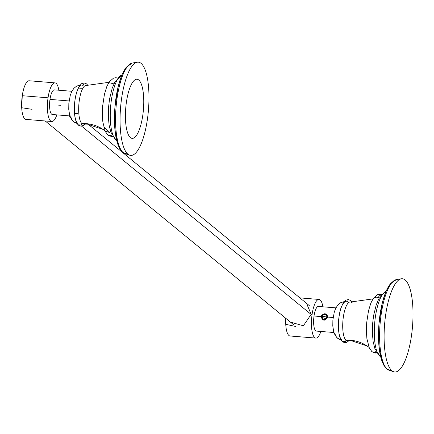 <?xml version="1.0" encoding="UTF-8"?>
<svg xmlns="http://www.w3.org/2000/svg" width="434" height="434" viewBox="0 0 434 434"><rect width="100%" height="100%" fill="white"/><g stroke="black" fill="none" stroke-linecap="round" stroke-linejoin="round"><path stroke-width="0.65" d="M311.151 314.433L81.554 126.115L311.151 314.433M70.151 116.762L69.066 115.873L70.151 116.762M290.411 322.104L303.377 325.788L311.167 314.314L312.089 314.384A19.389 5.799 94.7 0 0 315.854 338.091L290.08 335.992A19.389 5.799 -85.3 0 1 285.74 318.274L285.746 324.317L295.923 326.525M315.854 338.091A19.389 5.799 94.7 0 0 320.878 331.451A19.389 5.799 -85.3 0 1 313.511 335.981A19.389 5.799 -85.3 0 1 312.089 314.384A19.389 5.799 -85.3 0 1 317.563 299.899A19.389 5.799 -85.3 0 1 322.885 306.805A19.389 5.799 94.7 0 0 319.006 299.444A19.389 5.799 94.7 0 0 312.089 314.384L311.167 314.314L306.512 303.328M324.046 320.184L324.936 320.102L327.985 317.108L333.149 317.531L327.985 317.108C326.335 312.865 323.954 312.67 320.834 316.527L322.891 319.836L324.046 320.184L324.936 320.102L327.985 317.108C326.335 312.865 323.954 312.67 320.834 316.527L314.026 315.974L321.377 316.663L327.377 316.006M333.903 332.515L316.424 331.088A12.364 3.7 -85.3 0 1 314.026 315.974A12.364 3.7 -85.3 0 1 318.431 306.442L335.911 307.869M321.241 316.63A12.364 3.7 -85.3 0 1 321.171 318.301M323.433 319.809L324.936 320.102L323.433 319.809M322.793 319.793L322.82 314.476M351.019 300.903A2.257 2.105 129.4 0 1 351.437 302.2A2.257 2.105 -50.6 0 0 351.019 300.903L350.2 300.225M351.415 302.487A19.389 5.799 94.7 0 0 343.359 316.934A19.389 5.799 94.7 0 0 345.985 340.137A2.257 2.105 129.4 0 1 345.149 341.623L342.095 341.379A2.257 2.105 -50.6 0 1 341.699 339.789A19.389 5.799 94.7 0 1 338.835 318.437A19.389 5.799 94.7 0 1 346.039 301.646A19.389 5.799 94.7 0 1 347.124 302.14A2.257 2.105 -50.6 0 1 347.959 300.654M340.793 339.686A7.915 7.394 129.4 0 1 337.56 338.211A7.915 7.394 -50.6 0 0 340.793 339.686M376.056 351.35A3.163 2.957 129.4 0 1 371.987 351.67A3.163 2.957 -50.6 0 0 376.056 351.35M372.958 298.907L350.482 302.021A19.389 5.799 94.7 0 0 343.153 318.529A19.389 5.799 94.7 0 0 345.985 340.137A39.565 36.971 129.4 0 1 369.009 347.346A39.565 36.971 -50.6 0 0 345.985 340.137A19.389 5.799 94.7 0 0 348.627 340.137M381.714 294.686L380.027 294.29L377.699 294.61L373.316 298.359L370.831 303.171L368.499 310.798L366.681 322.722L366.399 331.706L366.898 338.694L369.367 348.133L371.987 351.67A3.163 2.957 -50.6 0 1 370.983 348.979A26.311 7.866 -85.3 0 1 370.853 348.865M375.025 297.708A26.311 7.866 -85.3 0 1 378.345 297.876A3.163 2.957 -50.6 0 1 381.394 295.044M342.415 341.704L345.149 341.623A2.257 2.105 -50.6 0 0 345.985 340.137A19.389 5.799 94.7 0 0 347.336 340.641L351.459 340.723L367.055 345.979L369.014 347.352M335.053 331.478A7.915 7.394 -50.6 0 0 337.56 338.211L340.961 339.979M373.457 352.289L376.788 352.652M345.149 341.623L342.551 341.818M405.106 279.941A46.785 13.991 94.7 0 0 385.674 314.807A46.785 13.991 94.7 0 0 392.01 370.804A46.785 13.991 94.7 0 0 411.443 335.943A46.785 13.991 94.7 0 0 405.106 279.941A46.785 13.991 94.7 0 0 401.304 278.791A46.785 13.991 94.7 0 0 384.887 321.231A46.785 13.991 94.7 0 0 392.01 370.804L387.307 369.215A45.559 13.622 -85.3 0 1 380.368 320.943A45.559 13.622 -85.3 0 1 396.351 279.615A45.559 13.622 94.7 0 0 380.368 320.943A45.559 13.622 94.7 0 0 387.307 369.215A2.333 2.181 129.4 0 1 386.661 368.857A2.333 2.181 -50.6 0 0 387.307 369.215A45.559 13.622 94.7 0 0 388.972 370.175A45.559 13.622 -85.3 0 1 387.307 369.215L392.01 370.804A46.785 13.991 94.7 0 0 393.725 371.786A46.785 13.991 94.7 0 0 411.839 332.992A46.785 13.991 94.7 0 0 405.106 279.941M385.365 366.974A43.899 13.128 -85.3 0 1 378.974 323.78A43.899 13.128 -85.3 0 1 392.271 282.187M380.705 357.003L374.938 348.806L373.169 341.797L372.405 333.746L372.649 323.341L373.62 315.485L376.262 304.755L378.98 298.538L385.088 291.908A32.957 9.857 94.7 0 0 374.656 323.428A32.957 9.857 94.7 0 0 379.853 356.216A32.957 9.857 94.7 0 0 379.864 356.233A32.957 9.857 94.7 0 1 379.853 356.216A32.957 9.857 94.7 0 1 374.656 323.428A32.957 9.857 94.7 0 1 385.088 291.908L386.059 291.274M21.7 107.74L22.215 95.963L23.018 91.585L22.27 95.708A19.389 5.799 -85.3 0 1 29.181 80.767L54.955 82.867A19.389 5.799 94.7 0 0 48.044 97.807L22.27 95.708L21.7 107.74L32.035 109.308M51.809 121.509L26.035 119.41A19.389 5.799 -85.3 0 1 22.27 95.708L48.044 97.807A19.389 5.799 94.7 0 0 51.809 121.509A19.389 5.799 94.7 0 0 56.832 114.874A19.389 5.799 -85.3 0 1 49.465 119.404A19.389 5.799 -85.3 0 1 48.044 97.807A19.389 5.799 -85.3 0 1 53.518 83.323A19.389 5.799 -85.3 0 1 58.84 90.229A19.389 5.799 94.7 0 0 54.955 82.867M69.858 115.938L52.378 114.511A12.364 3.7 -85.3 0 1 49.981 99.397L69.104 100.954L49.981 99.397A12.364 3.7 -85.3 0 1 54.386 89.865L71.865 91.286M56.789 104.979L60.874 105.316M86.974 84.326A2.257 2.105 129.4 0 1 87.391 85.623A2.257 2.105 -50.6 0 0 86.974 84.326L86.154 83.648M87.364 85.91A19.389 5.799 94.7 0 0 79.313 100.357A19.389 5.799 94.7 0 0 81.939 123.56A2.257 2.105 129.4 0 1 81.104 125.046L78.044 124.797L81.104 125.046A2.257 2.105 -50.6 0 0 81.939 123.56A39.565 36.971 129.4 0 1 104.963 130.77A39.565 36.971 -50.6 0 0 81.939 123.56A19.389 5.799 94.7 0 0 84.581 123.56M83.914 84.077A2.257 2.105 -50.6 0 0 83.078 85.558A19.389 5.799 94.7 0 0 81.993 85.069A19.389 5.799 94.7 0 0 78.483 88.015M78.467 88.048A19.389 5.799 94.7 0 0 74.393 107.61A19.389 5.799 94.7 0 0 77.653 123.213A2.257 2.105 -50.6 0 0 78.044 124.797M76.747 123.11A7.915 7.394 129.4 0 1 73.514 121.634A7.915 7.394 -50.6 0 0 76.747 123.11M112.005 134.773A3.163 2.957 129.4 0 1 107.941 135.093A3.163 2.957 -50.6 0 0 112.005 134.773M108.912 82.324L86.437 85.444A19.389 5.799 94.7 0 0 79.107 101.952A19.389 5.799 94.7 0 0 81.939 123.56A19.389 5.799 94.7 0 0 83.29 124.064L87.413 124.146L103.01 129.403L104.968 130.775M78.37 125.128L81.104 125.046M71.008 114.901A7.915 7.394 -50.6 0 0 73.514 121.634L76.916 123.402M107.111 133.954A3.163 2.957 -50.6 0 0 107.941 135.093L105.321 131.556L102.853 122.117L102.353 115.129L102.636 106.146L104.453 94.221L106.786 86.594L109.27 81.782L113.654 78.033L115.981 77.713L117.663 78.109M103.715 126.793L110.117 132.706L105.071 131.019M117.115 77.919L117.619 78.163M114.652 82.471L112.84 83.599L108.744 82.596M74.637 113.431L77.691 113.675M81.353 88.286L78.294 88.037M141.061 63.364A46.785 13.991 94.7 0 0 121.628 98.23A46.785 13.991 94.7 0 0 127.965 154.227A46.785 13.991 94.7 0 0 147.397 119.366A46.785 13.991 94.7 0 0 141.061 63.364A46.785 13.991 94.7 0 0 137.252 62.214A46.785 13.991 94.7 0 0 120.842 104.654A46.785 13.991 94.7 0 0 127.965 154.227L123.261 152.638A45.559 13.622 -85.3 0 1 116.323 104.366A45.559 13.622 -85.3 0 1 132.305 63.038A45.559 13.622 94.7 0 0 116.323 104.366A45.559 13.622 94.7 0 0 123.261 152.638A2.333 2.181 129.4 0 1 122.616 152.28A2.333 2.181 -50.6 0 0 123.261 152.638A45.559 13.622 94.7 0 0 124.927 153.598A45.559 13.622 -85.3 0 1 123.261 152.638L127.965 154.227A46.785 13.991 94.7 0 0 129.679 155.209A46.785 13.991 94.7 0 0 147.793 116.41A46.785 13.991 94.7 0 0 141.061 63.364M121.319 150.397A43.899 13.128 -85.3 0 1 114.923 107.203A43.899 13.128 -85.3 0 1 128.225 65.61M116.659 140.426L115.807 139.639A32.957 9.857 94.7 0 0 115.807 139.645A32.957 9.857 94.7 0 1 110.61 106.851A32.957 9.857 94.7 0 1 121.043 75.332A32.957 9.857 94.7 0 0 110.61 106.851A32.957 9.857 94.7 0 0 115.807 139.639A32.957 9.857 94.7 0 0 115.818 139.656M142.759 115.504A29.675 8.875 94.7 0 0 138.739 79.986A29.675 8.875 94.7 0 0 126.419 102.098A29.675 8.875 94.7 0 0 130.439 137.616A29.675 8.875 94.7 0 0 142.759 115.504M322.12 317.547L326.059 318.637L322.554 319.489L326.059 318.637A2.577 2.409 129.4 0 1 324.084 319.348L324.068 319.202A2.452 2.295 129.4 0 1 322.077 316.63A2.452 2.295 129.4 0 1 324.751 314.438A2.452 2.295 129.4 0 1 326.742 317.01A2.452 2.295 129.4 0 1 324.068 319.202A2.452 2.295 -50.6 0 0 326.742 317.01A2.452 2.295 -50.6 0 0 324.751 314.438L324.93 314.118C328.321 315.865 328.283 317.867 324.811 320.135M323.075 318.871L323.259 319.147M322.75 318.621L323.064 319.033M88.14 124.211L309.301 305.617M45.196 120.972L294.046 325.082M285.718 318.258L285.746 324.317M299.878 297.887L319.006 299.444M342.29 341.607L340.446 339.008L339.166 334.999L338.411 329.14L338.525 320.558L339.366 314.108L340.549 309.079L343.327 302.644L345.768 300.187L348.318 299.569L350.542 300.442M344.086 301.641L340.695 302.699L337.956 304.863L335.639 308.422L334.294 312.03L332.883 319.966L332.786 325.901L333.724 331.923L335.184 335.401L337.56 338.211M342.583 341.846L344.786 342.708L346.609 342.448L349.044 340.614M352.164 302.319L350.818 300.67M376.967 352.934L375.285 353.054L371.992 351.676M393.725 371.786L388.972 370.175L386.661 368.857L383.629 365.01L379.549 351.035L378.578 340.088L378.985 323.569L382.365 302.563L386.217 290.899L390.193 283.901L396.351 279.615L401.304 278.791M78.245 125.03L76.4 122.431L75.12 118.422L74.366 112.563L74.48 103.981L75.321 97.531L76.503 92.502L79.281 86.068L81.722 83.61L84.272 82.992L86.496 83.865M80.04 85.064L76.65 86.116L73.91 88.286L71.588 91.845L70.248 95.453L68.838 103.39L68.74 109.325L69.679 115.346L71.138 118.824L73.514 121.634M86.773 84.093L88.118 85.742M84.999 124.037L83.295 125.518L80.746 126.131L78.527 125.258M112.921 136.352L111.24 136.477L107.941 135.093M129.679 155.209L124.927 153.598L122.616 152.28L119.583 148.433L115.504 134.459L114.533 123.511L114.939 106.992L118.319 85.986L122.171 74.322L126.148 67.324L132.305 63.038L137.252 62.214M115.807 139.639L110.892 132.229L109.118 125.22L108.359 117.169L108.603 106.764L109.574 98.909L112.216 88.173L114.934 81.961L122.008 74.697"/></g></svg>
